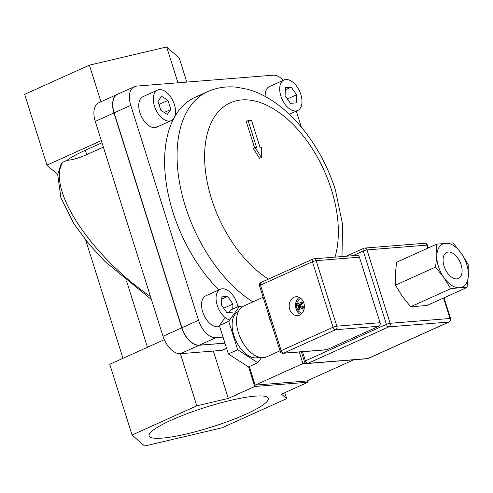 <?xml version="1.0" encoding="UTF-8"?>
<svg xmlns="http://www.w3.org/2000/svg" width="493" height="493" viewBox="0 0 493 493"><rect width="100%" height="100%" fill="white"/><g stroke="black" fill="none" stroke-linecap="round" stroke-linejoin="round"><path stroke-width="0.74" d="M353.734 359.798L306.751 380.984L255.177 385.107L249.329 366.558M255.177 385.107L302.936 363.575L306.054 363.323M299.288 351.996L302.936 363.575M238.704 306.369A119.799 68.983 -114.3 0 1 237.737 305.728M218.83 289.958A119.799 68.983 -114.3 0 1 173.85 118.351M174.547 117.063A119.799 68.983 -114.3 0 1 195.246 97.232L207.707 91.612A119.799 68.983 65.7 0 0 180.814 189.183A119.799 68.983 65.7 0 0 252.927 301.882M342.154 256.557L342.037 256.187M301.34 127.12L296.299 111.128M283.339 80.297A19.504 11.228 65.7 0 0 273.036 75.201L136.623 86.102A19.504 11.228 65.7 0 0 134.392 86.663A19.504 11.228 65.7 0 0 130.762 105.373L198.513 320.259A19.504 11.228 65.7 0 0 215.946 337.674L223.039 337.107M265.185 96.468A16.719 9.626 -114.3 0 1 269.437 86.565L283.968 80.014A16.719 9.626 65.7 0 0 281.417 97.639A16.719 9.626 65.7 0 0 295.8 110.974A16.719 9.626 65.7 0 0 297.71 110.487A16.719 9.626 65.7 0 0 300.268 92.863A16.719 9.626 65.7 0 0 285.885 79.527A16.719 9.626 65.7 0 0 283.968 80.014M171.281 120.594L156.749 127.145A16.719 9.626 -114.3 0 1 139.895 112.706A16.719 9.626 -114.3 0 1 143.007 96.671L157.538 90.114A16.719 9.626 65.7 0 0 154.432 106.149A16.719 9.626 65.7 0 0 171.281 120.594A16.719 9.626 65.7 0 0 174.393 104.553A16.719 9.626 65.7 0 0 157.538 90.114M219.625 326.274L219.545 326.311A16.719 9.626 -114.3 0 1 217.629 326.791A16.719 9.626 -114.3 0 1 203.245 313.456A16.719 9.626 -114.3 0 1 205.803 295.831L220.334 289.274A16.719 9.626 65.7 0 0 217.142 305.05A16.719 9.626 65.7 0 0 229.683 319.988M117.679 94.206A19.504 11.228 65.7 0 0 117.574 94.249A19.504 11.228 65.7 0 0 113.945 112.959L181.695 327.845A19.504 11.228 65.7 0 0 199.123 345.26L224.956 343.196M248.583 366.891L254.758 386.481L228.284 398.424L196.799 405.831L132.062 435.023L144.609 446.029L221.893 427.844L286.63 398.652L281.521 394.166L307.996 382.229L254.758 386.481M307.496 380.651L307.996 382.229M134.392 86.663L117.778 94.157A19.504 11.228 65.7 0 0 114.148 112.866L181.905 327.753A19.504 11.228 65.7 0 0 199.332 345.162L224.931 343.116M61.249 163.343L62.71 162.246C46.693 188.609 90.096 255.023 150.494 296.57M171.404 420.11A62.469 10.316 -17.5 0 1 233.121 399.805A62.469 10.316 -17.5 0 1 268.278 398.344A62.469 10.316 -17.5 0 1 246.007 414.145A62.469 10.316 -17.5 0 1 184.283 434.45A62.469 10.316 -17.5 0 1 149.126 435.911A62.469 10.316 -17.5 0 1 171.404 420.11M261.469 157.464L261.438 147.16L260.002 147.271L251.504 120.317L248.096 120.588L256.6 147.543L255.164 147.66L261.469 157.464L259.601 158.308L253.291 148.504L255.164 147.66M254.579 147.918L246.229 121.432L248.096 120.588M103.37 147.13L86.713 154.636C78.56 158.191 71.984 160.077 66.999 160.311L62.71 162.246M66.999 160.311A64.078 10.581 -17.5 0 1 85.338 150.266L101.996 142.754M57.706 174.534L46.958 165.106L101.311 140.597M177.967 82.799L166.671 46.971L179.218 57.977L186.822 82.091M100.923 101.755L89.387 65.156L166.671 46.971M46.958 165.106L24.65 94.348L89.387 65.156M117.574 94.249L98.883 102.68A19.504 11.228 65.7 0 0 95.254 121.383L163.01 336.269A19.504 11.228 65.7 0 0 180.438 353.684L222.029 350.363L226.57 348.311M213.352 351.053L228.284 398.424M164.292 339.677L109.754 364.265L132.062 435.023M180.358 353.691L196.799 405.831M284.757 392.705L286.63 398.652M290.439 103.345L285.077 95.71L285.484 87.618L291.246 87.156L296.607 94.792L296.201 102.883L290.439 103.345M287.357 98.957L296.607 94.792M285.373 89.806L291.246 87.156M170.831 109.495L167.275 114.431L160.854 110.29L157.988 101.213L161.55 96.277L167.971 100.418L170.831 109.495L164.231 112.472M159.011 104.454L167.971 100.418M223.723 308.224L232.967 304.058L232.721 309.068M221.739 299.072L227.612 296.422L232.967 304.058M232.567 312.149L226.805 312.605L221.443 304.976L221.85 296.885L227.612 296.422M237.946 306.714A16.719 9.626 65.7 0 0 222.251 288.793A16.719 9.626 65.7 0 0 220.334 289.274M283.05 353.29A2.785 2.231 -94.6 0 0 283.654 353.136A2.785 1.602 -114.3 0 1 281.164 350.646A2.785 0.462 162.5 0 0 280.172 351.349A2.785 2.785 0 0 0 283.05 353.29L326.304 349.833A2.785 2.231 -94.6 0 0 326.908 349.679L378.815 326.274A2.785 2.231 -94.6 0 0 380.066 322.712L359.409 257.198A2.785 2.231 -94.6 0 0 357.111 255.362L313.862 258.813A2.785 2.785 0 0 0 312.938 259.053A2.785 1.602 65.7 0 0 312.42 261.728A2.785 0.462 -17.5 0 1 316.161 260.655A2.785 2.231 -94.6 0 0 313.862 258.813M423.986 243.437A2.785 2.231 85.4 0 1 424.59 243.277L424.59 243.277A2.785 2.231 85.4 0 1 426.889 245.12A2.785 0.462 -17.5 0 1 427.468 245.218A2.785 2.785 0 0 0 424.59 243.277L364.703 248.065A2.785 2.785 0 0 0 363.779 248.299A2.785 1.602 65.7 0 0 363.261 250.974A2.785 0.462 -17.5 0 1 367.002 249.908A2.785 2.231 -94.6 0 0 364.703 248.065M368.111 358.485A2.785 1.602 -114.3 0 1 367.79 358.565A2.785 2.231 85.4 0 1 367.186 358.725L367.186 358.725A2.785 2.785 0 0 0 368.111 358.485L449.092 321.972A2.785 2.785 0 0 0 450.602 318.595A2.785 0.462 162.5 0 0 450.023 318.496A2.785 2.231 85.4 0 1 448.772 322.052A2.785 1.602 65.7 0 0 449.092 321.972M364.099 248.219A2.785 1.602 65.7 0 0 363.779 248.299L346.191 256.231M307.299 363.507L307.299 363.507A2.785 2.231 -94.6 0 0 307.903 363.353A2.785 1.602 -114.3 0 1 305.413 360.864A2.785 0.462 162.5 0 0 304.421 361.572A2.785 2.785 0 0 0 307.299 363.507L367.186 358.725M388.885 326.841A2.785 2.231 -94.6 0 0 390.136 323.279A2.785 0.462 162.5 0 0 386.395 324.351A2.785 1.602 65.7 0 0 388.885 326.841L448.772 322.052L367.79 358.565L307.903 363.353L388.885 326.841M297.797 308.544A4.178 3.346 85.4 0 0 299.652 309.961A8.054 4.345 -63.4 0 1 299.836 307.281A1.337 1.072 -94.6 0 0 300.083 307.213A8.054 3.457 34.9 0 0 302.523 309.142A4.178 3.346 85.4 0 0 303.213 308.125A4.178 3.346 85.4 0 0 303.602 306.88A8.054 2.101 -163.4 0 1 300.748 305.814A1.337 1.072 -94.6 0 0 300.681 305.5A8.054 3.365 -42.5 0 1 302.838 303.269A4.178 3.346 85.4 0 0 300.983 301.845A8.054 4.345 116.6 0 0 299.534 304.625L301.593 304.464A1.337 1.072 -94.6 0 0 301.365 304.532L299.288 304.699A8.054 3.457 -145.1 0 1 298.105 302.671A4.178 3.346 85.4 0 0 297.032 304.933A8.054 2.101 16.6 0 0 298.622 306.091L300.705 305.925A1.337 1.072 -94.6 0 0 300.767 306.239L297.797 308.544A8.054 3.365 137.5 0 1 298.69 306.406L300.767 306.239M300.083 307.213L302.166 307.047L302.523 309.142M300.983 301.845L301.617 304.458M297.032 304.933L300.705 305.925M298.622 306.091A1.337 1.072 -94.6 0 0 298.69 306.406M302.061 313.234A7.66 6.132 85.4 0 1 300.724 312.747A8.079 8.079 0 0 1 299.633 299.085A7.66 6.132 85.4 0 1 300.872 298.394M259.01 357.203A25.075 14.439 -114.3 0 1 247.806 355.305A25.075 14.439 -114.3 0 1 232.912 331.832A25.075 14.439 -114.3 0 1 238.396 311.496M228.358 353.968L219.385 325.522L228.727 321.313L237.7 349.753L228.358 353.968L248.478 366.94L257.821 362.725L261.469 357.665M237.7 349.753L257.821 362.725M219.385 325.522L225.141 317.541M228.814 312.445L230.539 310.054L239.881 305.839L228.727 321.313M241.866 307.121L239.881 305.839M279.999 350.8L266.534 356.87A27.861 16.041 -114.3 0 1 263.342 357.678A27.861 16.041 -114.3 0 1 239.37 335.456A27.861 16.041 -114.3 0 1 243.628 306.079L263.126 297.285M268.334 313.819A27.861 16.041 65.7 0 0 271.44 323.654M300.638 314.509A9.472 7.586 85.4 0 1 295.553 306.282A9.472 7.586 85.4 0 1 299.269 297.353M303.854 303.004A9.472 7.586 85.4 0 1 297.544 315.631A9.472 7.586 85.4 0 1 289.231 306.788A9.472 7.586 85.4 0 1 296.034 296.743A9.472 7.586 85.4 0 1 303.854 303.004M260.507 285.133A2.785 1.602 -114.3 0 1 261.025 282.458A2.785 2.785 0 0 0 259.515 285.835A2.785 0.462 -17.5 0 1 260.507 285.133L312.42 261.728L333.077 327.241A2.785 1.602 65.7 0 0 335.567 329.725A2.785 2.231 -94.6 0 0 336.818 326.169A2.785 0.462 162.5 0 0 333.077 327.241L281.164 350.646L260.507 285.133M313.258 258.973A2.785 1.602 65.7 0 0 312.938 259.053L261.025 282.458M444.661 254.172A14.279 8.221 -114.3 0 1 446.726 252.447A14.279 8.221 -114.3 0 1 460.086 262.085A14.279 8.221 -114.3 0 1 458.459 278.477A14.279 8.221 -114.3 0 1 446.128 270.873A14.279 8.221 -114.3 0 1 444.661 254.172M435.535 267.095L436.835 255.3A23.682 13.638 65.7 0 0 443.86 277.577L435.535 267.095L395.466 285.164L402.331 296.305L410.657 306.782L426.981 305.481L467.05 287.413L459.618 287.733A23.682 13.638 65.7 0 0 468.35 275.618A23.682 13.638 65.7 0 0 461.325 253.347A23.682 13.638 65.7 0 0 445.567 243.185A23.682 13.638 65.7 0 0 436.835 255.3L436.675 244.171L452.999 242.864L461.325 253.347L468.19 264.488L468.35 275.618L467.05 287.413M459.618 287.733L450.719 288.719L443.86 277.577A23.682 13.638 65.7 0 0 459.618 287.733M436.675 244.171L396.606 262.233L395.306 274.028L395.466 285.164M410.657 306.782L450.719 288.719M268.475 279.1A100.295 57.749 -114.3 0 1 205.125 167.558A100.295 57.749 -114.3 0 1 252.213 100.461A100.295 57.749 -114.3 0 1 331.37 189.478A100.295 57.749 -114.3 0 1 335 257.124M199.332 345.162L215.946 337.674M147.45 347.269L126.578 281.059M86.713 154.636L85.338 150.266M181.905 327.753L198.513 320.259M114.148 112.866L130.762 105.373M180.438 353.684L199.123 345.26M163.01 336.269L181.695 327.845M95.254 121.383L113.945 112.959M352.766 255.707L363.261 250.974L386.395 324.351L305.413 360.864L302.536 351.731M443.558 298.006L450.023 318.496L390.136 323.279L367.002 249.908L426.889 245.12L427.844 248.152M380.066 322.712L336.818 326.169L316.161 260.655L359.409 257.198M326.908 349.679L283.654 353.136L335.567 329.725L378.815 326.274M341.982 256.57L342.592 224.37L335.437 190.169C320.635 142.668 285.293 99.235 247.215 89.178L236.202 87.15C226.207 86.152 216.704 87.637 207.707 91.612M61.311 163.238L57.706 174.547L60.91 197.804L73.858 223.693L88.931 244.035L104.812 261.339L151.443 299.584M85.696 240.079L122.973 358.306M289.317 114.277L297.71 110.487M304.421 361.572L301.346 351.829M427.468 245.218L428.325 247.936M444.045 297.79L450.602 318.595M259.515 285.835L280.172 351.349"/></g></svg>
